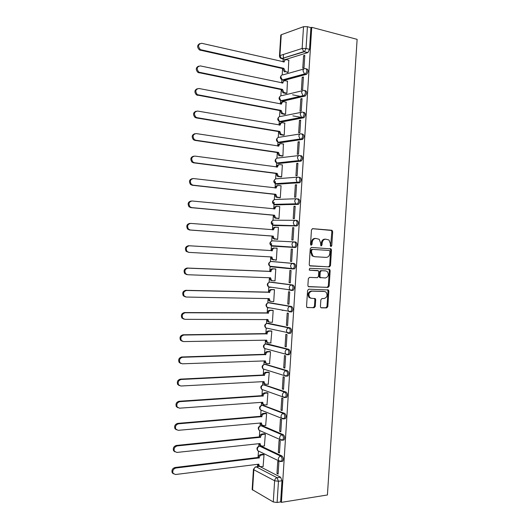 <?xml version="1.0" encoding="UTF-8"?>
<svg xmlns="http://www.w3.org/2000/svg" width="529" height="529" viewBox="0 0 529 529"><rect width="100%" height="100%" fill="white"/><g stroke="black" fill="none" stroke-linecap="round" stroke-linejoin="round"><path stroke-width="0.79" d="M330.989 246.567L331.776 245.687L332.688 231.662L331.729 230.254L312.626 228.667L311.455 229.923L310.536 244.226L310.847 245.053L311.356 242.447L312.17 242.487C312.553 239.895 313.79 238.546 315.892 238.44L319.212 239.293L320.634 243.082L320.825 245.74L321.202 245.899L322.002 245.02L322.121 243.188C322.498 240.616 323.715 239.28 325.778 239.174L329.005 239.994L330.433 243.77L330.321 245.588L330.989 246.567M330.592 246.375L331.855 231.636L331.392 230.439L312.328 228.693M310.847 245.053L311.237 245.225L312.05 244.332L312.17 242.487M320.805 245.721L321.295 243.148L322.121 243.188M281.64 461.44L282.605 461.321C283.736 459.377 283.524 457.598 281.964 455.978L260.962 446.053L260.109 446.152M282.929 440.135L283.934 440.029C285.105 438.058 284.9 436.286 283.326 434.699L262.252 425.653L261.471 425.726M284.205 418.809L285.263 418.717C286.473 416.72 286.282 414.941 284.681 413.394L262.84 405.28M285.475 397.458L286.599 397.378C287.842 395.348 287.657 393.576 286.044 392.062L264.216 384.814M286.711 376.073L287.928 376.013C289.218 373.957 289.039 372.185 287.406 370.703L265.598 364.329M288.424 354.8L289.264 354.628C290.586 352.532 290.428 350.767 288.774 349.319L266.98 343.817M289.786 333.396L290.593 333.21C291.962 331.088 291.81 329.316 290.137 327.901L268.368 323.285M291.155 311.965L291.922 311.773C293.344 309.61 293.198 307.845 291.505 306.463L269.757 302.733M291.492 290.474L293.258 290.309C294.719 288.113 294.593 286.341 292.874 284.999L271.152 282.155M292.755 268.963L294.587 268.825C296.101 266.59 295.982 264.817 294.25 263.502L272.554 261.557M320.422 306.503L320.779 307.567L321.394 307.838L326.697 307.898L327.828 306.595L328.833 291.069L328.449 289.971L308.738 289.184L307.567 290.494L306.549 306.324L306.906 307.395L314.114 307.752L315.264 306.436L315.701 299.718L315.33 298.634L311.475 298.296L309.802 297.556C308.129 294.355 308.843 292.22 311.931 291.148L324.535 291.479L326.095 292.16C327.801 295.308 327.127 297.437 324.079 298.548L321.996 298.508L320.852 299.811L320.422 306.503M281.408 502.352L311.746 27.323L357.128 39.358L327.418 494.972L281.408 502.352L280.635 501.915L277.103 502.477L273.281 501.968L252.161 489.57M329.355 266.907L330.486 265.644L331.491 250.078L331.061 248.908L311.422 247.427L310.252 248.703L309.234 264.573L309.637 265.71L329.355 266.907L328.529 266.834L329.653 265.571L330.658 250.025L330.228 248.861L311.303 247.427M330.162 270.584L329.157 286.129L328.026 287.412L308.268 286.566L307.891 285.462L308.328 278.684L309.498 277.381L317.334 277.685L318.484 276.396L318.775 271.932L318.372 270.802L309.63 270.187L309.214 270.002L309.756 268.302L329.203 269.215L330.162 270.584L329.336 270.504L328.324 286.024L329.157 286.129M260.096 466.651L280.608 477.231L277.09 477.72L278.459 481.264L277.103 502.477M283.484 54.441L283.233 58.382M283.194 59.056L283.015 61.84M282.592 68.565L282.195 74.867M281.884 79.793L281.686 82.934M281.263 89.593L280.879 95.729M280.568 100.616L280.357 104.001M279.94 110.594L279.563 116.565M279.259 121.419L279.028 125.042M278.618 131.569L278.247 137.381M277.943 142.202L277.705 146.057M277.295 152.517L276.938 158.171M276.634 162.958L276.376 167.045M275.973 173.439L275.629 178.928M275.464 181.592L275.054 188.013M274.657 194.341L274.32 199.664M274.161 202.243L273.731 208.948M273.341 215.21L273.01 220.381M272.858 222.861L272.415 229.864M272.025 236.06L271.708 241.065M271.556 243.459L271.099 250.746M270.709 256.909L270.405 261.729M270.107 266.471L269.783 271.549M269.393 277.758L269.102 282.367M268.805 287.102L268.474 292.325M268.077 298.587L267.8 302.958M267.502 307.706L267.165 313.082M266.768 319.397L266.504 323.517M266.206 328.291L265.856 333.812M265.452 340.173L265.208 344.048M264.91 348.842L264.546 354.516M264.143 360.923L263.918 364.56M263.614 369.374L263.244 375.193M262.84 381.654L262.622 385.039M262.318 389.886L261.941 395.844M261.531 402.357L261.333 405.492M261.028 410.365L260.638 416.475M260.228 423.035L260.043 425.924M259.732 430.824L259.342 437.08M258.926 443.686L258.754 446.324M258.443 451.257L258.04 457.658M257.623 464.317L257.471 466.684M311.746 27.323L310.913 27.62L309.531 49.336L307.911 52.563L285.376 59.559L281.051 58.455M303.52 26.695L281.249 34.742L279.934 55.578L302.138 48.456L303.52 26.695L307.428 26.701L306.04 48.483L304.426 51.723L281.547 58.626L303.785 51.65L307.699 52.649M310.913 27.62L307.428 26.701M280.787 35.152L281.249 34.742M287.088 72.493L288.226 72.268L288.788 60.22M303.58 55.69L302.786 68.148L304.003 67.805L304.797 55.32L303.58 55.69L304.757 55.968M302.204 77.28L301.411 89.732L302.628 89.434L303.421 76.963L302.204 77.28L303.382 77.538M285.766 93.428L286.897 93.249L287.445 81.208M300.829 98.85L300.042 111.282L301.246 111.037L302.039 98.579L300.829 98.85L302.013 99.082M284.443 114.337L285.574 114.204L286.096 102.17M299.46 120.387L298.667 132.799L299.87 132.607L300.664 120.162L299.46 120.387L300.637 120.599M283.121 135.219L284.252 135.126L284.747 123.105M298.091 141.898L297.298 154.296L298.501 154.151L299.295 141.726L298.091 141.898L299.269 142.089M281.805 156.081L282.929 156.029L283.385 144.02M296.723 163.382L295.929 175.767L297.133 175.674L297.92 163.263L296.723 163.382L297.9 163.547M280.482 176.911L281.607 176.904L282.367 164.863L282.01 164.903M295.354 184.839L294.567 197.211L295.757 197.165L296.551 184.766L295.354 184.839L296.538 184.985M279.167 197.72L280.284 197.76L281.051 185.732L280.601 185.758M293.992 206.27L293.205 218.622L294.395 218.629L295.182 206.25L293.992 206.27L295.169 206.396M277.857 218.503L278.968 218.583L279.729 206.568L279.1 206.581M292.63 227.675L291.843 240.014L293.026 240.067L293.813 227.701L292.63 227.675L293.807 227.774M276.541 239.267L277.652 239.386L278.413 227.384L276.012 227.258C274.657 227.311 273.863 228.144 273.625 229.758L190.704 223.403C187.636 224.151 186.889 226.042 188.456 229.097L190.308 230.009L273.222 236.113L274.082 238.632L277.659 239.32M292.451 249.126L291.267 249.053L292.451 249.133L291.664 261.478L290.481 261.372L291.664 261.438M277.097 248.174L275.986 248.108L277.097 248.174L276.336 260.156L275.225 260.063L276.343 260.123M289.118 282.711L290.302 282.863L291.082 270.531L289.905 270.405L289.118 282.711L290.309 282.751M274.24 280.806L275.027 280.906L275.781 268.937L274.67 268.897M287.763 304.023L288.94 304.221L289.727 291.902L288.55 291.73L287.763 304.023L288.953 304.036M273.209 301.543L273.718 301.629L274.472 289.68L273.361 289.594M288.45 289.925L290.117 289.971M286.407 325.302L287.578 325.553L288.365 313.247L287.194 313.029L286.407 325.302L287.597 325.295M272.025 322.247L272.409 322.333L273.162 310.391L272.051 310.265M281.983 310.272L282.863 310.278M285.058 346.561L286.222 346.852L287.002 334.566L285.839 334.302L285.058 346.561L286.242 346.528M270.782 342.924L271.853 331.081L270.749 330.909M283.703 367.787L284.867 368.131L285.647 355.858L284.483 355.541L283.703 367.787L284.893 367.734M269.519 363.575L270.544 351.745L269.44 351.534M282.354 388.994L283.511 389.384L284.291 377.124L283.134 376.76L282.354 388.994L283.544 388.921M268.249 384.199L269.241 372.383L268.137 372.132M281.005 410.167L282.162 410.61L282.942 398.37L281.785 397.953L281.005 410.167L282.195 410.074M266.966 404.797L267.932 393.001L266.841 392.703M279.656 431.32L280.806 431.809L281.587 419.583L280.436 419.12L279.656 431.32L280.846 431.201M265.684 425.369L266.629 413.585L265.538 413.255M278.314 452.44L279.457 452.983L280.238 440.769L279.087 440.26L278.314 452.44L279.504 452.302M264.394 445.914L265.333 434.15L264.242 433.773M276.971 473.541L278.115 474.123L278.889 461.929L277.745 461.374L276.971 473.541L278.161 473.382M263.111 466.439L264.031 454.689L262.946 454.272M295.268 247.499L272.375 246.15L271.185 245.635L270.332 243.36C270.57 241.76 271.357 240.926 272.706 240.86L295.618 241.978C297.377 243.261 297.477 245.039 295.916 247.314L272.375 246.15L271.582 245.654M295.909 220.335L296.994 220.434C298.773 221.677 298.859 223.463 297.252 225.771L274.888 225.592L272.878 225.01M298.369 198.858C300.174 200.074 300.247 201.86 298.581 204.207L276.191 204.921L274.174 204.353M299.751 177.255C301.576 178.438 301.629 180.224 299.917 182.624L277.5 184.231L275.477 183.669M301.127 155.625C302.978 156.776 303.018 158.568 301.246 161.008L278.809 163.514L276.793 162.978M302.509 133.969C304.38 135.087 304.4 136.885 302.575 139.372L280.119 142.777L278.102 142.268L276.879 139.577C277.11 137.976 277.904 137.203 279.246 137.262L300.135 133.943M303.891 112.287C305.782 113.371 305.788 115.177 303.911 117.709L281.428 122.007L279.398 121.478M305.279 90.571C307.19 91.629 307.177 93.441 305.24 96.02L282.744 101.218L280.674 100.662M306.668 68.836C308.599 69.854 308.572 71.68 306.575 74.305L284.06 80.401L281.957 79.826M295.513 242.864L295.566 241.978M300.723 161.166L300.796 159.956M302.105 139.517L302.185 138.228M269.208 307.766L269.684 308.004M270.365 287.088L270.98 287.439M271.569 266.411L272.283 266.847M278.419 163.461L278.809 163.514M279.636 142.704L280.119 142.777M280.859 121.908L281.428 122.007M282.089 101.092L282.744 101.218M283.326 80.249L284.06 80.401M256.188 466.843L259.64 466.413M280.635 501.915L281.983 480.762L280.608 477.231M284.569 59.374L285.376 59.559M291.267 249.053L290.481 261.372M325.599 239.168L324.951 239.141C322.888 239.247 321.672 240.583 321.295 243.148M315.701 238.434L315.072 238.407C312.97 238.513 311.733 239.855 311.356 242.447M309.987 265.922L328.529 266.834M329.937 251.434L329.269 250.462L312.487 249.39L311.674 250.277L311.548 252.227L312.89 255.93L314.715 256.724L326.188 257.385C328.238 257.246 329.448 255.904 329.812 253.351L329.937 251.434M312.487 249.39L311.667 249.338L310.854 250.23L311.674 250.277M314.715 256.724L312.077 255.871L310.728 252.174L310.854 250.23M308.519 286.744L327.2 287.313L328.324 286.024M317.063 270.484L309.405 270.127M325.355 277.996C328.443 276.885 329.091 274.743 327.306 271.556L325.811 270.914L321.407 270.716L320.263 271.999L319.972 276.455L320.369 277.573L325.355 277.996M325.216 270.861L325.811 270.914M320.825 277.811L319.549 277.48L319.152 276.363L319.437 271.919L320.587 270.636L324.985 270.835M329.336 270.504L328.628 269.188M324.184 291.433L324.535 291.479M310.662 298.177L308.989 297.437C307.323 294.243 308.03 292.107 311.118 291.036L323.708 291.367M307.091 307.547L313.3 307.62L314.451 306.298L314.881 299.593L314.312 298.356M320.951 307.706L325.871 307.759L327.001 306.463L328.006 290.957L327.411 289.707M285.845 71.719L284.357 71.818L282.817 68.816L283.815 68.327L285.349 71.541L288.226 72.242M288.986 60.266L286.599 59.717C285.25 59.565 284.457 60.299 284.218 61.906L201.642 43.285C198.038 44.152 197.628 46.268 200.418 49.64L283.815 68.327M282.83 68.618L199.526 49.99C196.967 47.379 197.033 45.256 199.724 43.623M283.266 61.893L285.204 59.975M285.984 93.468L282.936 92.754L281.501 89.639L282.486 89.388L283.921 92.515L286.903 93.216M287.657 81.254L285.27 80.745C283.921 80.626 283.127 81.373 282.889 82.98L200.266 65.907C196.742 66.733 196.272 68.823 198.878 72.169L282.486 89.388M301.067 96.496L292.57 94.79M281.501 89.639L197.991 72.466C195.565 69.782 195.73 67.692 198.481 66.191M281.931 82.98L283.961 80.97M284.688 114.383L281.514 113.662L280.178 110.634L281.157 110.429L282.493 113.464L285.574 114.165M286.334 102.216L283.941 101.753C282.592 101.661 281.798 102.414 281.56 104.021L198.897 88.495C195.439 89.295 194.923 91.352 197.35 94.665L281.157 110.429M301.94 117.517L292.861 115.864M280.178 110.634L196.471 94.916C194.176 92.158 194.434 90.095 197.257 88.727M280.595 104.048C280.859 102.679 281.567 101.978 282.724 101.952M283.399 135.265L280.099 134.545L278.849 131.609L279.828 131.437L281.078 134.386L284.252 135.087M285.005 123.151L282.618 122.735C281.269 122.662 280.469 123.436 280.231 125.042L197.529 111.05C194.143 111.831 193.581 113.854 195.829 117.134L197.125 117.696L279.828 131.437M278.849 131.609L196.246 117.907L194.956 117.339C192.787 114.509 193.151 112.472 196.041 111.242M279.266 125.082C279.524 123.634 280.271 122.907 281.494 122.9M282.129 156.128L278.69 155.4L277.527 152.55L278.505 152.425L279.662 155.281L282.929 155.982M283.683 144.067L281.296 143.69C279.94 143.643 279.147 144.43 278.909 146.037L196.16 133.579C192.847 134.346 192.232 136.343 194.335 139.577L195.756 140.218L278.505 152.425M277.527 152.55L194.884 140.377L193.462 139.735C191.419 136.826 191.875 134.822 194.837 133.725M277.937 146.09C278.194 144.556 278.975 143.802 280.271 143.828M280.879 176.964L277.289 176.236L276.211 173.472L277.183 173.386L278.261 176.157L281.607 176.858M282.36 164.949L279.973 164.625C278.618 164.598 277.824 165.398 277.586 167.005L194.791 156.081C191.544 156.829 190.896 158.799 192.847 161.993L194.388 162.714L277.183 173.386M276.211 173.472L193.521 162.826L191.974 162.105C190.056 159.123 190.612 157.146 193.64 156.187M276.614 167.078C276.859 165.484 277.652 164.698 278.995 164.724L279.107 164.711M279.696 197.78L275.893 197.046L274.888 194.368L275.86 194.322L276.859 197.006L280.291 197.701M281.044 185.811L278.651 185.527C277.295 185.534 276.502 186.34 276.264 187.947L193.429 178.551C190.242 179.298 189.561 181.242 191.372 184.383L193.025 185.17L275.86 194.322M274.888 194.368L192.159 185.243L190.506 184.449C188.701 181.387 189.356 179.443 192.457 178.623M275.292 188.04L275.292 188.007C275.53 186.4 276.323 185.593 277.679 185.586L277.989 185.567M278.697 218.583L274.505 217.829L273.572 215.23L274.538 215.23L275.47 217.829L278.975 218.523M279.722 206.647L277.328 206.409C275.973 206.436 275.179 207.256 274.941 208.869L192.067 200.994C188.946 201.734 188.225 203.652 189.904 206.753L191.663 207.606L274.538 215.23M273.572 215.23L190.804 207.626L189.045 206.773C187.365 203.685 188.079 201.767 191.2 201.027M273.969 208.975L273.976 208.882C274.214 207.275 275.007 206.455 276.363 206.429L276.885 206.416M277.659 239.346L273.123 238.592L272.243 236.278L273.222 236.113M272.256 236.079L189.442 229.983L187.597 229.07C186.036 226.028 186.783 224.131 189.845 223.39M272.647 229.884L272.66 229.731C272.898 228.125 273.691 227.291 275.047 227.245L275.788 227.258M273.824 259.951L271.747 259.329L270.941 256.922M277.09 248.24L274.696 248.088C273.341 248.167 272.541 249.014 272.303 250.62L189.349 245.787C186.334 246.534 185.56 248.412 187.015 251.414L188.946 252.386L271.906 256.975L272.706 259.415L276.343 260.089M188.787 252.366L186.162 251.348C184.707 248.346 185.481 246.474 188.489 245.727L271.344 250.561C271.582 248.947 272.375 248.108 273.731 248.028L274.696 248.088M271.331 250.759L272.296 250.825M271.675 280.628L270.372 280.053L269.625 277.771M275.781 269.003L273.381 268.891C272.025 268.997 271.225 269.85 270.987 271.463L187.987 268.143C185.031 268.897 184.224 270.755 185.586 273.711L187.59 274.73L270.59 277.804L271.331 280.172L272.633 280.754L275.034 280.833M186.737 274.611L184.733 273.592C183.378 270.643 184.178 268.792 187.134 268.038L270.035 271.357C270.273 269.75 271.066 268.891 272.422 268.792L273.381 268.891M275.781 268.944L272.422 268.792M270.021 271.562L270.98 271.661M270.365 301.351L269.01 300.743L268.315 298.594M274.465 289.733L272.065 289.674C270.709 289.799 269.916 290.666 269.678 292.279L186.638 290.467C183.722 291.228 182.895 293.073 184.165 295.989L186.234 297.04L269.274 298.614L269.969 300.908L271.317 301.517L273.718 301.556M290.071 290.156L290.573 290.17M185.368 296.875L183.318 295.823C182.055 292.914 182.875 291.076 185.785 290.315L268.719 292.134C268.957 290.527 269.757 289.654 271.113 289.535L272.065 289.674M292.226 290.097L289.092 290.018M273.996 289.608L271.113 289.535M268.706 292.332L269.664 292.477M269.056 322.049L267.654 321.414L267 319.397L267.952 319.595L268.606 321.619L270.008 322.254L272.409 322.247M273.156 310.444L270.755 310.424C269.4 310.576 268.6 311.455 268.362 313.069L185.282 312.758C182.412 313.538 181.573 315.363 182.75 318.24L184.886 319.331L267.952 319.595M183.841 319.113L181.91 318.028C180.726 315.158 181.566 313.34 184.436 312.56L267.409 312.884C267.648 311.27 268.448 310.391 269.803 310.245L270.755 310.424M283.313 310.364L282.433 310.358M272.501 310.272L269.803 310.245M267.396 313.082L268.348 313.267M271.846 331.128L269.446 331.154C268.091 331.326 267.29 332.219 267.052 333.832L183.927 335.029C181.103 335.816 180.244 337.628 181.348 340.464L183.53 341.589L266.656 340.154L267.251 342.309L268.699 342.964L271.106 342.918M267.753 342.726L266.299 342.065L265.69 340.167M182.32 341.311L180.508 340.207C179.404 337.383 180.263 335.571 183.087 334.784L266.107 333.607C266.338 332 267.138 331.108 268.494 330.936L269.446 331.154M271.099 330.909L268.494 330.936M266.094 333.806L267.039 334.037M270.544 351.792L268.137 351.858C266.781 352.049 265.981 352.962 265.743 354.575L182.578 357.267C179.794 358.073 178.914 359.872 179.946 362.663L182.181 363.813L265.346 360.884L265.895 362.973L267.39 363.654L269.797 363.562M266.351 363.377L264.956 362.696L264.381 360.917M180.812 363.476L179.113 362.365C178.081 359.575 178.954 357.783 181.738 356.976L264.798 354.311C265.036 352.698 265.829 351.792 267.191 351.593L268.137 351.858M269.744 351.527L267.191 351.593M264.784 354.509L265.73 354.774M269.235 372.423L266.834 372.535C265.472 372.753 264.672 373.672 264.434 375.286L181.229 379.472C178.485 380.298 177.592 382.09 178.557 384.841L180.832 386.018L264.037 381.588L264.553 383.618L266.087 384.319L268.494 384.186M264.956 383.994L263.614 383.3L263.078 381.64M179.318 385.615L177.724 384.497C176.759 381.746 177.645 379.961 180.396 379.134L263.495 374.982C263.733 373.368 264.526 372.456 265.889 372.231L266.834 372.535M268.401 372.118L265.889 372.231M263.482 375.18L264.421 375.484M267.932 393.034L265.525 393.186C264.163 393.431 263.369 394.363 263.131 395.976L179.886 401.65C177.169 402.496 176.263 404.275 177.169 406.999L179.49 408.183L262.734 402.271L263.211 404.242L264.784 404.956L267.191 404.778M263.561 404.592L262.272 403.885L261.776 402.338M177.83 407.72L176.342 406.603C175.436 403.891 176.342 402.113 179.053 401.266L262.192 395.632C262.43 394.019 263.224 393.093 264.586 392.849L265.525 393.186M267.072 392.69L264.586 392.849M262.179 395.831L263.118 396.175M266.629 413.618L264.222 413.81C262.86 414.081 262.06 415.027 261.822 416.64L178.544 423.802C175.859 424.668 174.94 426.44 175.793 429.125L178.147 430.328L261.425 422.929L261.875 424.84L263.482 425.567L265.889 425.349M262.179 425.164L260.942 424.443L260.473 423.015M176.362 429.793L174.967 428.688C174.114 426.01 175.033 424.238 177.711 423.372L260.89 416.257C261.128 414.643 261.921 413.704 263.283 413.433L264.222 413.81M265.756 413.235L263.283 413.433M260.876 416.455L261.809 416.839M265.327 434.177L262.92 434.415C261.557 434.706 260.757 435.665 260.519 437.278L177.195 445.921C174.544 446.807 173.618 448.579 174.418 451.23L176.805 452.44L260.123 443.56L260.539 445.418L262.179 446.159L264.586 445.894M260.804 445.716L259.607 444.982L259.177 443.659M174.901 451.839L173.591 450.748C172.798 448.096 173.724 446.331 176.369 445.451L259.587 436.855C259.825 435.241 260.625 434.289 261.987 433.998L262.92 434.415M264.44 433.754L261.987 433.998M259.574 437.053L260.506 437.476M264.031 454.715L261.617 454.993C260.255 455.31 259.455 456.276 259.223 457.896L175.859 468.013C173.234 468.925 172.295 470.691 173.043 473.31L175.463 474.526L258.826 464.164L259.217 465.976L260.876 466.723L263.29 466.419M259.428 466.234L258.284 465.5L257.881 464.283M173.459 473.865L172.223 472.781C171.475 470.162 172.414 468.403 175.033 467.497L258.291 457.433C258.529 455.819 259.329 454.854 260.685 454.537L261.617 454.993M263.131 454.252L260.685 454.537M258.278 457.631L259.21 458.094M330.942 245.648L331.776 245.687M311.237 244.292L312.05 244.332M321.176 244.973L322.002 245.02M259.309 451.429L257.782 450.688C256.433 448.777 256.803 447.309 258.886 446.284L259.746 446.192L280.72 456.13C282.274 457.75 282.486 459.529 281.355 461.473L280.33 461.566M260.962 446.053L259.746 446.192C258.39 446.496 257.597 447.448 257.358 449.048L257.782 450.688L278.697 460.838L278.274 459.139C278.519 457.459 279.332 456.461 280.72 456.13L281.964 455.978M260.546 430.923L259.098 430.282C257.716 428.364 258.079 426.896 260.202 425.878L261.035 425.766L282.076 434.825C283.65 436.412 283.855 438.191 282.684 440.161L281.732 440.293L280.086 439.553L279.629 437.794C279.874 436.121 280.694 435.129 282.076 434.825L283.326 434.699M262.252 425.653L261.035 425.766C259.679 426.05 258.886 426.989 258.648 428.596L259.098 430.282L280.086 439.553L283.934 440.029M261.637 410.339L260.42 409.849C258.992 407.932 259.355 406.464 261.518 405.445L262.324 405.32L283.438 413.499C285.032 415.047 285.224 416.826 284.02 418.823L283.088 418.968L281.481 418.241L280.992 416.422C281.236 414.749 282.05 413.777 283.438 413.499L284.681 413.394M263.541 405.227L262.324 405.32C260.969 405.578 260.175 406.51 259.944 408.11L260.42 409.849L281.481 418.241L285.263 418.717M262.82 389.78L261.749 389.404C260.268 387.479 260.632 386.005 262.834 384.986L263.614 384.848L284.8 392.141C286.414 393.655 286.599 395.434 285.349 397.464L284.45 397.616L282.883 396.902L282.354 395.031C282.598 393.358 283.412 392.392 284.8 392.141L286.044 392.062M264.831 384.781L263.614 384.848C262.265 385.079 261.471 385.998 261.233 387.605L261.749 389.404L282.883 396.902L286.599 397.378M264.031 369.229L263.085 368.931C261.551 367 261.908 365.519 264.156 364.494L264.91 364.355L286.163 370.756C287.796 372.244 287.968 374.016 286.685 376.079L285.812 376.245L284.285 375.544L283.723 373.606C283.967 371.933 284.781 370.988 286.163 370.756L287.406 370.703M266.127 364.302L264.91 364.355C263.561 364.56 262.768 365.466 262.529 367.073L263.085 368.931L284.285 375.544L287.928 376.013M265.26 348.664L264.421 348.439C262.834 346.495 263.191 345.014 265.479 343.982L287.531 349.345C289.178 350.8 289.343 352.572 288.014 354.661L287.181 354.84L285.686 354.159L285.085 352.155C285.329 350.489 286.143 349.55 287.531 349.345L288.774 349.319M267.423 343.804L266.206 343.83C264.857 344.015 264.064 344.915 263.826 346.515L264.421 348.439L285.686 354.159L289.264 354.628M266.9 323.384L288.894 327.914C290.566 329.329 290.719 331.101 289.35 333.23L288.543 333.409L287.102 332.754L286.454 330.685C286.698 329.012 287.512 328.086 288.894 327.914L290.137 327.901M268.719 323.285L267.502 323.285C266.153 323.45 265.36 324.33 265.122 325.93L265.763 327.92L266.504 328.086M268.355 302.76L290.262 306.45C291.955 307.832 292.094 309.604 290.679 311.766L289.912 311.951L288.523 311.323L287.822 309.181C288.067 307.508 288.88 306.595 290.262 306.45L291.505 306.463M270.015 302.733L268.805 302.714C267.449 302.853 266.662 303.725 266.424 305.326L267.105 307.382L268.468 307.99L267.76 307.501M269.816 282.136L291.631 284.959C293.35 286.308 293.476 288.08 292.015 290.276L291.281 290.467L289.945 289.866L289.198 287.65C289.442 285.977 290.256 285.078 291.631 284.959L292.874 284.999M271.311 282.162L270.101 282.122C268.752 282.235 267.958 283.094 267.727 284.695L268.461 286.824L269.77 287.406L269.03 286.903M271.291 261.498L293.006 263.442C294.739 264.751 294.858 266.53 293.344 268.765L291.373 268.388L290.566 266.094C290.811 264.421 291.624 263.535 293.006 263.442L294.25 263.502M272.614 261.564L271.403 261.505C270.054 261.591 269.261 262.437 269.03 264.037L269.816 266.239L271.066 266.788L270.306 266.285M259.666 466.433L256.234 466.869L277.09 477.72C275.695 478.077 274.875 479.095 274.63 480.768L253.841 469.772L252.564 490.085M273.281 501.968L274.63 480.768L278.459 481.264L281.983 480.762M280.456 461.579L278.697 460.838L282.605 461.321M292.458 268.937L271.066 266.788M296.643 225.962L273.678 225.493L272.554 225.004L271.635 222.649C271.873 221.049 272.666 220.229 274.009 220.19L295.453 220.322M298.019 204.392L274.981 204.802L273.929 204.359L272.944 201.919C273.182 200.319 273.969 199.512 275.318 199.493L296.604 198.739M299.394 182.796L276.29 184.092L275.311 183.682L274.253 181.163C274.491 179.562 275.278 178.769 276.627 178.776L297.767 177.155M300.776 161.173L277.599 163.349L276.7 162.985L275.563 160.38C275.801 158.786 276.594 157.999 277.937 158.032L298.945 155.552M302.158 139.524L300.922 139.325L278.909 142.585M303.54 117.848L302.304 117.623L280.225 121.802L279.504 121.518L278.188 118.741C278.426 117.147 279.219 116.387 280.562 116.466L301.332 112.32M304.922 96.146L303.692 95.894L281.534 100.986L280.912 100.748L279.504 97.885C279.742 96.291 280.529 95.544 281.871 95.643L302.555 90.677M306.311 74.41L305.074 74.139L282.85 80.144L282.327 79.958L280.82 77.003C281.058 75.409 281.851 74.675 283.187 74.801L303.785 69.015M305.431 68.552C307.362 69.577 307.336 71.402 305.345 74.027L304.539 73.934L303.005 70.84C303.249 69.18 304.063 68.413 305.431 68.552M304.043 90.32C305.954 91.372 305.941 93.19 304.01 95.769L303.051 95.643L301.616 92.648C301.861 90.981 302.674 90.201 304.043 90.32M302.661 112.055C304.545 113.14 304.552 114.952 302.674 117.484L301.57 117.332L300.227 114.423C300.472 112.756 301.285 111.969 302.661 112.055M301.272 133.764C303.143 134.882 303.163 136.68 301.338 139.173L300.088 138.988L298.845 136.171C299.09 134.505 299.897 133.705 301.272 133.764M299.89 155.44C301.735 156.591 301.775 158.389 300.009 160.836L298.62 160.618L297.463 157.893C297.708 156.227 298.515 155.407 299.89 155.44M298.515 177.096C300.333 178.28 300.386 180.072 298.673 182.472L297.159 182.221L296.081 179.589C296.326 177.923 297.133 177.089 298.515 177.096M297.133 198.725C298.931 199.942 299.004 201.728 297.344 204.082L295.704 203.797L294.699 201.251C294.944 199.585 295.757 198.745 297.133 198.725M295.757 220.322C297.536 221.572 297.622 223.35 296.009 225.671L294.25 225.354L293.317 222.894C293.562 221.228 294.375 220.368 295.757 220.322M294.382 241.892C296.134 243.175 296.24 244.953 294.679 247.228L292.808 246.878L291.942 244.504C292.187 242.837 293 241.965 294.382 241.892M309.531 49.336L306.04 48.483L302.138 48.456L303.785 51.65L307.911 52.563M253.437 469.342L255.355 466.948L256.234 466.869C254.879 467.193 254.079 468.165 253.841 469.772L253.437 469.342L252.161 489.623M280.787 35.106L279.477 55.909C279.504 57.291 280.191 58.203 281.547 58.626L279.934 55.578L279.477 55.955M330.896 230.234L331.729 230.254M331.855 231.636L332.688 231.662M329.706 248.643L330.539 248.69M330.658 250.025L331.491 250.078M329.653 265.571L330.486 265.644M310.728 252.174L311.548 252.227M327.2 287.313L328.026 287.412M316.977 270.471L317.797 270.55M320.587 270.636L321.407 270.716M319.437 271.919L320.263 271.999M319.152 276.363L319.972 276.455M311.118 291.036L311.931 291.148M314.881 299.593L315.701 299.718M314.451 306.298L315.264 306.436M313.3 307.62L314.114 307.752M328.006 290.957L328.833 291.069M327.001 306.463L327.828 306.595M325.871 307.759L326.697 307.898M282.817 68.816L283.802 68.532M283.835 62.025L284.218 61.906M200.346 50.308L201.232 49.957M281.488 89.837L282.473 89.593M283.524 92.978L284.516 92.734M282.46 83.093L282.889 82.98M198.977 72.87L199.863 72.566M280.165 110.839L281.144 110.627M282.202 113.927L283.187 113.728M281.064 104.134L281.56 104.021M197.608 95.405L198.494 95.147M278.836 131.807L279.815 131.642M280.879 134.855L281.864 134.697M279.656 125.148L280.231 125.042M196.246 117.907L197.125 117.696M277.52 152.749L278.492 152.63M279.563 155.757L280.535 155.638M278.214 146.136L278.909 146.037M194.884 140.377L195.756 140.218M276.198 173.671L277.17 173.585M278.241 176.633L279.219 176.554M276.72 167.091L277.586 167.005M193.521 162.826L194.388 162.714M274.882 194.566L275.847 194.52M276.925 197.482L277.897 197.443M275.292 188.007L276.264 187.947M192.159 185.243L193.025 185.17M273.559 215.435L274.525 215.429M275.609 218.305L276.581 218.305M273.976 208.882L274.941 208.869M190.804 207.626L191.663 207.606M272.243 236.278L273.209 236.318M274.293 239.108L275.259 239.148M272.66 229.731L273.625 229.758M189.442 229.983L190.308 230.009M270.934 257.094L271.893 257.173M271.344 250.561L272.303 250.62M188.489 245.727L189.349 245.787M269.618 277.89L270.577 278.003M270.035 271.357L270.987 271.463M187.134 268.038L187.987 268.143M268.309 298.654L269.261 298.812M268.719 292.134L269.678 292.279M185.785 290.315L186.638 290.467M267.409 312.884L268.362 313.069M184.436 312.56L185.282 312.758M265.902 340.167L266.642 340.352M266.107 333.607L267.052 333.832M183.087 334.784L183.927 335.029M264.731 360.904L265.333 361.082M264.798 354.311L265.743 354.575M181.738 356.976L182.578 357.267M263.515 381.621L264.024 381.793M263.495 374.982L264.434 375.286M180.396 379.134L181.229 379.472M262.285 402.304L262.721 402.47M262.192 395.632L263.131 395.976M179.053 401.266L179.886 401.65M261.028 422.962L261.412 423.127M260.89 416.257L261.822 416.64M177.711 423.372L178.544 423.802M259.772 443.6L260.109 443.758M259.587 436.855L260.519 437.278M176.369 445.451L177.195 445.921M258.291 457.433L259.223 457.896M175.033 467.497L175.859 468.013M306.575 74.305L304.539 73.934L282.327 79.958C280.072 78.722 279.795 77.174 281.507 75.33M305.24 96.02L303.051 95.643L280.912 100.748C278.723 99.459 278.499 97.931 280.231 96.152M303.911 117.709L301.57 117.332L279.504 121.518C277.381 120.182 277.203 118.655 278.968 116.955M302.575 139.372L300.088 138.988L278.102 142.268C276.045 140.873 275.913 139.358 277.712 137.725M301.246 161.008L298.62 160.618L276.7 162.985C274.71 161.543 274.624 160.042 276.455 158.469M299.917 182.624L297.159 182.221L275.311 183.682C273.374 182.194 273.341 180.693 275.212 179.186M298.581 204.207L295.704 203.797L273.929 204.359C272.045 202.812 272.058 201.324 273.969 199.876M297.252 225.771L272.554 225.004C270.716 223.41 270.782 221.922 272.739 220.54M295.916 247.314L271.185 245.635C269.393 243.988 269.506 242.5 271.516 241.178M294.587 268.825L269.816 266.239C268.077 264.54 268.236 263.052 270.299 261.789M293.258 290.309L268.461 286.824C266.761 285.065 266.966 283.577 269.089 282.374M291.922 311.773L267.105 307.382C265.446 305.564 265.703 304.076 267.886 302.932M290.593 333.21L265.763 327.92C264.136 326.036 264.447 324.555 266.689 323.47M331.392 230.439L332.225 230.459M330.228 248.861L331.061 248.908M312.077 255.871L312.89 255.93M319.549 277.48L320.369 277.573M328.926 269.373L329.759 269.453M308.989 297.437L309.802 297.556M314.517 298.508L315.33 298.634M327.623 289.859L328.449 289.971M284.357 71.818L285.349 71.541M199.526 49.99L200.418 49.64M282.936 92.754L283.921 92.515M197.991 72.466L198.878 72.169M281.514 113.662L282.493 113.464M196.471 94.916L197.35 94.665M280.099 134.545L281.078 134.386M194.956 117.339L195.829 117.134M278.69 155.4L279.662 155.281M193.462 139.735L194.335 139.577M277.289 176.236L278.261 176.157M191.974 162.105L192.847 161.993M275.893 197.046L276.859 197.006M190.506 184.449L191.372 184.383M274.505 217.829L275.47 217.829M189.045 206.773L189.904 206.753M273.123 238.592L274.082 238.632M187.597 229.07L188.456 229.097M271.747 259.329L272.706 259.415M186.162 251.348L187.015 251.414M270.372 280.053L271.331 280.172M184.733 273.592L185.586 273.711M269.01 300.743L269.969 300.908M183.318 295.823L184.165 295.989M267.654 321.414L268.606 321.619M181.91 318.028L182.75 318.24M266.299 342.065L267.251 342.309M180.508 340.207L181.348 340.464M264.956 362.696L265.895 362.973M179.113 362.365L179.946 362.663M263.614 383.3L264.553 383.618M177.724 384.497L178.557 384.841M262.272 403.885L263.211 404.242M176.342 406.603L177.169 406.999M260.942 424.443L261.875 424.84M174.967 428.688L175.793 429.125M259.607 444.982L260.539 445.418M173.591 450.748L174.418 451.23M258.284 465.5L259.217 465.976M172.223 472.781L173.043 473.31"/></g></svg>
